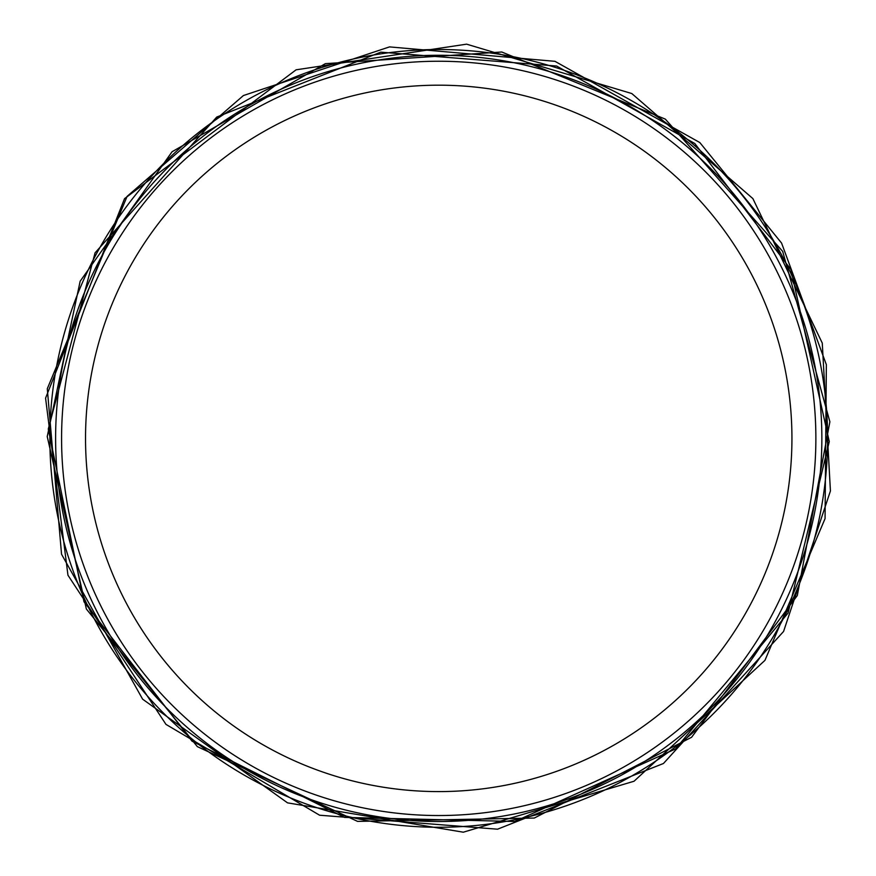 <?xml version="1.0" encoding="UTF-8"?>
<svg xmlns="http://www.w3.org/2000/svg" width="876" height="876" viewBox="0 0 876 876"><rect width="100%" height="100%" fill="white"/><g stroke="black" fill="none" stroke-linecap="round" stroke-linejoin="round"><path stroke-width="1.31" d="M821.863 438.394A383.14 383.14 0 0 1 247.163 770.19A383.14 383.14 0 0 1 247.163 106.587A383.14 383.14 0 0 1 821.863 438.394A383.14 383.14 0 0 1 247.163 770.19A383.14 383.14 0 0 1 247.163 106.587A383.14 383.14 0 0 1 821.863 438.394M815.874 438.394A377.151 377.151 0 0 1 250.153 765.011A377.151 377.151 0 0 1 250.153 111.767A377.151 377.151 0 0 1 815.874 438.394A377.151 377.151 0 0 1 250.153 765.011A377.151 377.151 0 0 1 250.153 111.767A377.151 377.151 0 0 1 815.874 438.394M791.937 438.394A353.203 353.203 0 0 1 262.132 744.272A353.203 353.203 0 0 1 262.132 132.506A353.203 353.203 0 0 1 791.937 438.394M49.855 438.394A388.878 388.878 0 0 0 632.932 775.304A388.878 388.878 0 0 0 633.633 101.879A388.878 388.878 0 0 0 49.855 438.394M47.293 388.725L61.539 554.212L142.613 699.168L287.536 802.854L463.295 832.2L634.038 781.239L764.956 660.351L825.061 518.614L826.353 364.668L781.578 243.079L699.825 142.558L554.957 61.32L389.491 46.899L243.418 95.539L127.086 196.388L47.293 388.725M45.574 398.153L67.956 575.214L165.969 724.386L319.598 815.217L497.524 829.2L663.46 763.489L783.571 631.465L830.426 490.965L822.268 343.074L752.878 198.589L631.804 93.546L466.601 44.161L296.099 69.817L124.534 198.655L45.574 398.153M48.279 429.076L83.997 601.801L192.052 741.195L344.465 817.407L514.803 821.469L675.582 748.936L788.05 613.069L829.276 441.57L790.853 269.436L694.788 143.489L556.61 66.039L380.775 52.155L216.766 117.034L95.068 252.825L48.279 429.076M47.227 436.555L86.352 608.984L197.33 746.615L357.55 821.381L534.316 818.042L691.591 737.274L797.302 595.549L829.879 421.772L782.684 251.39L665.344 119.136L501.784 52.002L325.357 63.663L172.068 151.745L80.154 281.229L47.227 436.555"/></g></svg>

